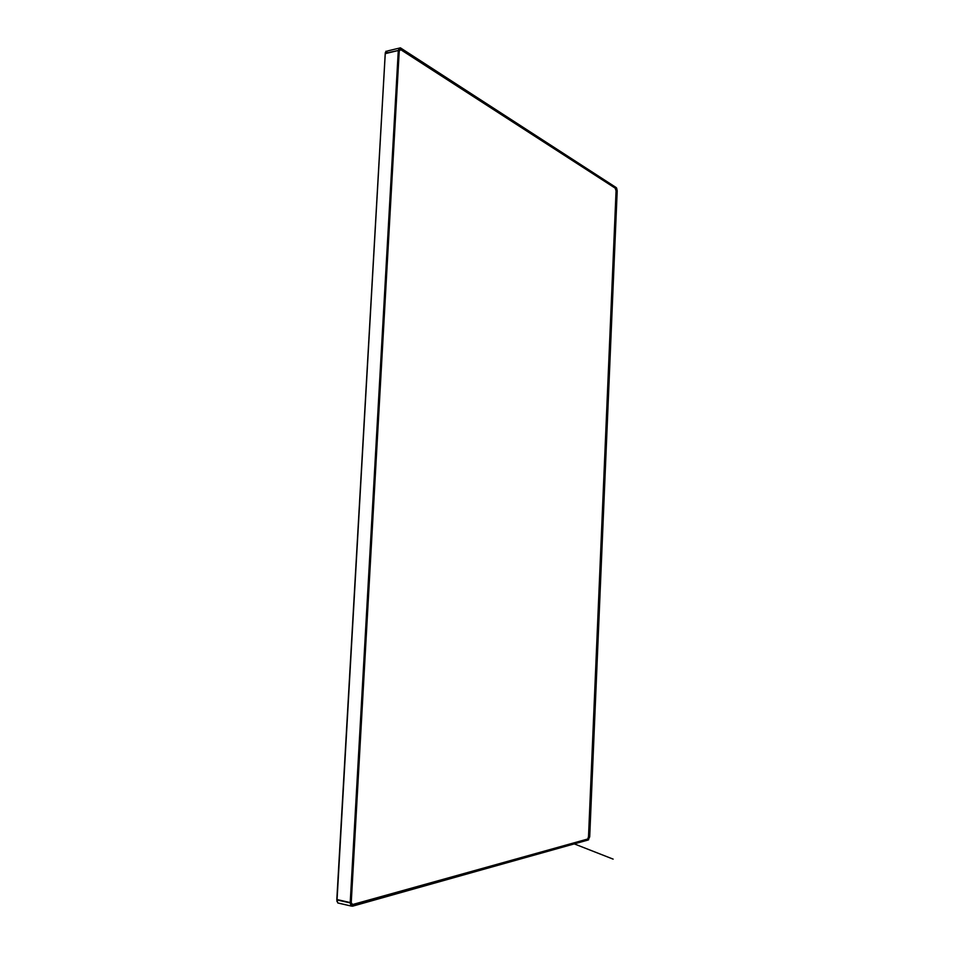 <?xml version="1.0" encoding="UTF-8"?>
<svg xmlns="http://www.w3.org/2000/svg" width="954" height="954" viewBox="0 0 954 954"><rect width="100%" height="100%" fill="white"/><g stroke="black" fill="none" stroke-linecap="round" stroke-linejoin="round"><path stroke-width="1.43" d="M400.656 47.962L400.799 48.105C399.559 47.509 398.82 48.189 398.569 50.157L400.453 47.843L400.954 49.381L399.261 50.991L398.295 50.49L385.225 53.651L336.822 899.503L350.213 902.567L336.822 899.503L385.249 53.627L336.953 901.482M400.74 49.238L399.261 50.991L398.295 50.49L350.19 902.973L351.167 906.038L352.586 906.181L588.654 839.747M398.569 50.157L350.488 902.567L351.251 902.353L350.464 902.973C350.476 905.203 351.155 906.24 352.515 906.073L588.165 839.997L589.703 836.801L617.19 191.158L616.511 190.931L617.202 190.883L616.63 188.093L400.799 48.105M351.251 902.329L399.237 50.967L351.227 902.758L352.825 904.75L352.753 906.014L352.825 904.75L588.344 839.007L589.715 836.491L616.809 190.621L616.01 187.449L401.026 48.249L400.895 49.465L399.893 49.226M615.7 188.415L616.522 190.645L588.976 836.885L588.153 838.983L351.99 904.702M352.276 904.666L588.153 838.983L589.19 836.92L616.725 190.621L616.248 187.616M398.903 48.213L387.431 50.979L385.273 53.257L398.295 50.49L385.225 53.651M400.43 49.381L615.747 188.403L400.716 49.513M588.988 836.575L616.558 190.919M399.988 49.191L615.187 188.141L616.069 190.872L588.511 836.706L587.759 839.019M351.31 903.784L352.586 904.821M351.167 906.038L337.823 902.973L336.798 899.908L337.823 902.973L338.861 903.211M336.798 899.896L350.464 902.973M400.31 49.322L399.368 49.942M385.44 52.255L385.261 53.269M385.249 53.627L386.072 51.146M616.057 190.979L589.012 836.575M351.811 904.607L351.239 902.746M352.575 904.619L587.95 838.96M574.415 843.944L613.136 859.125L574.415 843.944"/></g></svg>
